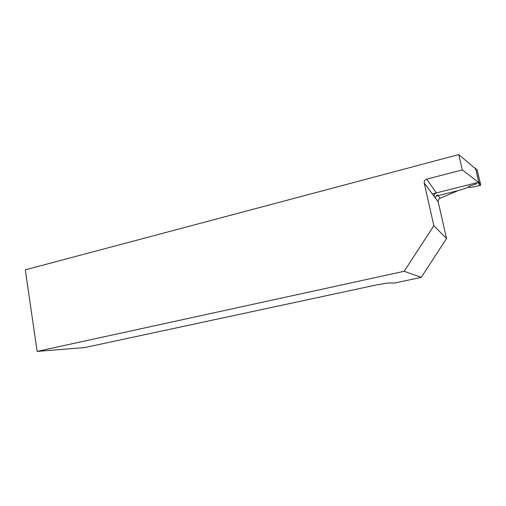 <?xml version="1.0" encoding="UTF-8"?>
<svg xmlns="http://www.w3.org/2000/svg" width="506" height="506" viewBox="0 0 506 506"><rect width="100%" height="100%" fill="white"/><g stroke="black" fill="none" stroke-linecap="round" stroke-linejoin="round"><path stroke-width="0.76" d="M438.202 195.569L440.081 198.257L458.196 190.579M440.081 198.257C438.626 199.041 438.006 200.25 438.215 201.888L446.539 238.497L421.283 277.358L394.737 283.031L387.786 283.006L377.318 284.751L84.78 347.559L37.14 351.404L25.3 269.837L458.746 154.596L474.976 168.34M478.246 182.173L462.326 169.921L426.684 179.13L436.33 192.9M438.215 201.888L435.609 198.365C435.407 196.701 436.14 195.575 437.798 194.987M436.406 193.007C434.724 193.608 433.984 194.753 434.186 196.442L424.211 182.976C423.984 181.091 424.812 179.807 426.684 179.13M424.211 182.976L433.851 225.746L404.167 271.292L37.14 351.404M462.326 169.921L458.746 154.596M404.167 271.292L421.283 277.358M435.609 198.365L434.186 196.442M433.851 225.746L446.539 238.497M475.722 168.966L477.076 169.548L475.861 169.434L475.21 168.005L474.622 168.036M432.307 193.912L478.221 182.388L478.682 181.679L480.687 184.81L480.251 185.493L470.2 187.486L468.954 187.157L458.733 190.446L436.121 196.094M475.545 168.384L478.682 181.679M475.861 169.434L478.961 182.546M477.076 169.548L480.687 184.81M476.747 183.735L468.638 186.398L468.954 187.157M468.638 186.398L470.2 187.486M478.606 183.419L479.055 182.767M478.543 183.28L478.973 182.59M480.207 185.506L478.549 183.431M478.512 183.292L478.221 182.388"/></g></svg>
